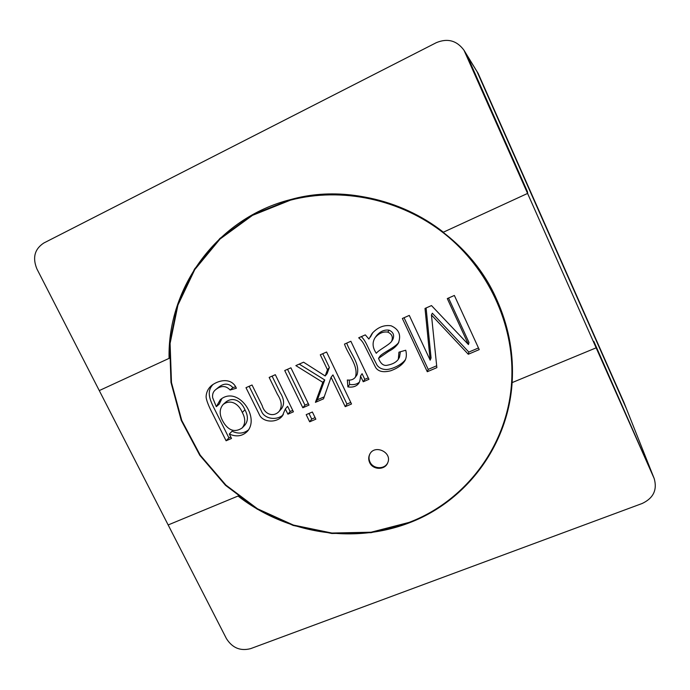 <?xml version="1.0" encoding="UTF-8"?>
<svg xmlns="http://www.w3.org/2000/svg" width="690" height="690" viewBox="0 0 690 690"><rect width="100%" height="100%" fill="white"/><g stroke="black" fill="none" stroke-linecap="round" stroke-linejoin="round"><path stroke-width="1.03" d="M230.115 390.014C225.854 385.451 220.99 385.374 215.522 389.781C213.219 391.584 212.261 394.214 212.632 397.673L216.306 406.669L220.343 399.648C237.61 385.218 260.113 416.777 247.494 431.216C242.492 436.253 236.437 437.193 229.313 434.036L231.512 438.452L226.096 440.781L212.209 412.939C209.398 407.592 205.974 399.881 206.103 396.396C206.422 391.954 208.251 388.315 211.597 385.46C220.205 378.991 232.271 378.249 236.36 388.237L230.115 390.014C225.854 385.451 220.99 385.374 215.522 389.781C213.219 391.584 212.261 394.214 212.632 397.673L216.306 406.669L220.343 399.648C237.61 385.218 260.113 416.777 247.494 431.216C242.492 436.253 236.437 437.193 229.313 434.036L231.512 438.452L226.096 440.781L212.209 412.939C209.398 407.592 205.974 399.881 206.103 396.396C206.422 391.954 208.251 388.315 211.597 385.46C220.205 378.991 232.271 378.249 236.36 388.237L230.115 390.014L232.918 387.599C228.701 383.079 223.879 383.002 218.454 387.366C223.879 383.002 228.701 383.079 232.918 387.599L230.115 390.014M219.23 404.107L216.306 406.669L219.23 404.107L221.904 398.501L219.23 404.107M248.693 429.732C243.768 433.631 238.24 434.122 232.09 431.216L229.313 434.036L232.09 431.216C238.24 434.122 243.768 433.631 248.693 429.732M235.626 386.823L232.918 387.599L235.626 386.823M228.907 437.909L226.096 440.781L228.907 437.909L215.591 411.188C210.355 401.011 205.672 391.86 213.193 384.321C205.672 391.86 210.355 401.011 215.591 411.188L228.907 437.909L230.831 437.081L228.907 437.909M281.529 408.678C284.677 404.305 284.177 398.863 280.028 392.343L272.102 376.128L280.028 392.343C284.177 398.863 284.677 404.305 281.529 408.678L279.191 411.318C282.374 406.703 281.779 401.037 277.414 394.318L269.16 377.43L275.319 374.696L293.431 411.801L287.903 414.181L285.332 408.937L282.279 416.061C276.474 423.375 262.26 422.634 259.069 414.026L245.985 387.685L252.04 385.003L262.2 405.651C264.512 414.293 273.481 417.674 279.191 411.318C282.374 406.703 281.779 401.037 277.414 394.318L269.16 377.43L275.319 374.696L293.431 411.801L287.903 414.181L285.332 408.937L282.279 416.061C276.474 423.375 262.26 422.634 259.069 414.026L245.985 387.685L252.04 385.003L262.2 405.651C264.512 414.293 273.481 417.674 279.191 411.318L281.529 408.678M283.331 414.638C276.819 421.012 264.184 418.942 261.389 411.007L249.142 386.288L261.389 411.007C264.184 418.942 276.819 421.012 283.331 414.638M290.154 411.516L287.618 406.315L285.332 408.937L287.618 406.315L290.154 411.516L287.903 414.181L290.154 411.516L292.75 410.403L290.154 411.516M244.959 409.808C241.172 400.735 233.022 396.621 226.001 401.925L223.146 404.469C218.756 409.662 219.248 416.199 224.63 424.091C229.727 431.034 235.557 432.328 242.13 427.981C245.545 423.781 245.597 418.597 242.285 412.439C238.455 403.279 230.227 399.122 223.146 404.469C218.756 409.662 219.248 416.199 224.63 424.091C229.727 431.034 235.557 432.328 242.13 427.981C245.545 423.781 245.597 418.597 242.285 412.439C238.455 403.279 230.227 399.122 223.146 404.469L226.001 401.925C233.022 396.621 241.172 400.735 244.959 409.808L242.285 412.439L244.959 409.808C248.236 415.906 248.184 421.047 244.795 425.213C248.184 421.047 248.236 415.906 244.959 409.808M284.728 370.539L290.904 367.805L309.017 405.099L302.832 407.756L284.728 370.539L290.904 367.805L309.017 405.099L302.832 407.756L284.728 370.539M320.289 354.798L326.586 352.012L351.521 403.986L345.224 406.669L331.079 377.249L323.507 398.855L315.416 402.339L322.808 382.346L295.863 365.605L303.574 362.198L325.18 375.981L327.474 369.745L320.289 354.798L326.586 352.012L351.521 403.986L345.224 406.669L331.079 377.249L323.507 398.855L315.416 402.339L322.808 382.346L295.863 365.605L303.574 362.198L325.18 375.981L327.474 369.745L320.289 354.798M365.312 334.874L368.891 339.04L372.117 333.434C377.672 327.284 384.02 324.74 391.152 325.801C399.044 329.354 401.416 335.202 398.268 343.344C396.155 346.509 392.955 349.183 388.66 351.365L378.543 358.36C380.69 363.828 383.631 366.114 387.357 365.226C392.498 364.277 396.146 362.319 398.311 359.335L398.932 352.176L405.746 350.235C406.746 354.22 406.505 357.67 405.013 360.568C402.348 364.829 397.63 368.219 390.859 370.728C383.45 372.678 378.387 371.625 375.679 367.572L366.252 348.786C363.397 343.223 363.061 341.8 358.705 337.798L365.312 334.874L368.891 339.04L372.117 333.434C377.672 327.284 384.02 324.74 391.152 325.801C399.044 329.354 401.416 335.202 398.268 343.344C396.155 346.509 392.955 349.183 388.66 351.365L378.543 358.36C380.69 363.828 383.631 366.114 387.357 365.226C392.498 364.277 396.146 362.319 398.311 359.335L398.932 352.176L405.746 350.235C406.746 354.22 406.505 357.67 405.013 360.568C402.348 364.829 397.63 368.219 390.859 370.728C383.45 372.678 378.387 371.625 375.679 367.572L366.252 348.786C363.397 343.223 363.061 341.8 358.705 337.798L365.312 334.874M408.98 522.434L371.082 532.214L331.881 533.042L293.379 525.056L257.482 508.78L225.915 485.105L200.238 455.176L181.755 420.434L171.474 382.571L170.094 343.447L177.917 305.092L194.778 269.592L220.024 239.042L252.48 215.358L290.438 200.16C341.886 186.697 401.011 199.186 444.696 233.901C488.253 268.781 513.558 323.653 511.868 376.8C510.126 442.609 467.009 500.569 408.98 522.434L371.082 532.214L331.881 533.042L293.379 525.056L257.482 508.78L225.915 485.105L200.238 455.176L181.755 420.434L171.474 382.571L170.094 343.447L177.917 305.092L194.778 269.592L220.024 239.042L252.48 215.358L290.438 200.16C341.886 186.697 401.011 199.186 444.696 233.901C488.253 268.781 513.558 323.653 511.868 376.8C510.126 442.609 467.009 500.569 408.98 522.434M447.293 298.58L454.365 295.458L479.231 349.606L468.294 354.255L431.448 315.002L436.865 367.641L427.274 371.729L402.373 318.47L409.282 315.408L430.163 360.171L425.014 308.447L431.491 305.575L468.467 344.569L447.293 298.58L454.365 295.458L479.231 349.606L468.294 354.255L431.448 315.002L436.865 367.641L427.274 371.729L402.373 318.47L409.282 315.408L430.163 360.171L425.014 308.447L431.491 305.575L468.467 344.569L447.293 298.58M344.483 344.094L350.865 341.265L368.96 379.293L363.233 381.76L360.508 376.033C360.309 379.466 359.714 381.915 358.731 383.39C356.394 386.426 352.78 387.599 347.889 386.909L347.329 380.018C350.908 380.449 353.591 379.5 355.385 377.171C358.86 365.967 348.053 354.841 344.483 344.094L350.865 341.265L368.96 379.293L363.233 381.76L360.508 376.033C360.309 379.466 359.714 381.915 358.731 383.39C356.394 386.426 352.78 387.599 347.889 386.909L347.329 380.018C350.908 380.449 353.591 379.5 355.385 377.171C358.86 365.967 348.053 354.841 344.483 344.094M306.188 414.656L312.372 412.008L315.848 419.175L309.672 421.806L306.188 414.656L312.372 412.008L315.848 419.175L309.672 421.806L306.188 414.656M369.668 462.585C368.434 459.885 368.408 457.237 369.581 454.624C374.153 443.843 392.619 452.14 387.72 462.8C385.063 470.27 372.876 470.097 369.668 462.585C368.434 459.885 368.408 457.237 369.581 454.624C374.153 443.843 392.619 452.14 387.72 462.8C385.063 470.27 372.876 470.097 369.668 462.585M387.789 332.114C383.105 331.424 378.888 333.253 375.144 337.608C372.065 342.421 372.462 347.648 376.309 353.289C378.413 350.184 388.599 345.285 391.523 341.515C393.317 337.246 392.075 334.115 387.789 332.114C383.105 331.424 378.888 333.253 375.144 337.608C372.065 342.421 372.462 347.648 376.309 353.289C378.413 350.184 388.599 345.285 391.523 341.515C393.317 337.246 392.075 334.115 387.789 332.114L389.117 330.182C384.477 329.501 380.302 331.312 376.593 335.625C380.302 331.312 384.477 329.501 389.117 330.182L387.789 332.114M298.632 198.013L290.438 200.16L298.632 198.013M512.23 362.086L512.144 368.339L512.23 362.086M392.817 339.489C394.585 335.254 393.36 332.157 389.117 330.182C393.36 332.157 394.585 335.254 392.817 339.489L391.523 341.515L392.817 339.489M405.53 359.438C402.192 364.493 392.386 369.271 386.331 369.53C382.303 369.478 379.224 368.072 377.102 365.295L370.72 352.84C366.683 344.776 365.398 340.593 361.319 336.634C365.398 340.593 366.683 344.776 370.72 352.84L377.102 365.295C379.224 368.072 382.303 369.478 386.331 369.53C392.386 369.271 402.192 364.493 405.53 359.438M399.527 357.135L400.39 351.762L399.527 357.135L398.311 359.335L399.527 357.135M370.401 337.048L372.876 332.502L370.401 337.048M398.829 342.292C395.327 347.424 383.2 352.426 379.957 356.178L378.543 358.36L379.957 356.178C383.2 352.426 395.327 347.424 398.829 342.292M369.961 461.946C368.788 459.385 368.71 456.84 369.737 454.322C368.71 456.84 368.788 459.385 369.961 461.946C373.109 469.295 384.96 469.674 387.849 462.481C384.96 469.674 373.109 469.295 369.961 461.946M304.946 405.142L287.532 369.297L304.946 405.142L302.832 407.756L304.946 405.142L308.327 403.685L304.946 405.142M311.716 419.063L308.991 413.457L311.716 419.063L309.672 421.806L311.716 419.063L315.097 417.623L311.716 419.063M329.372 367.477L322.756 353.703L329.372 367.477L327.474 369.745L329.372 367.477L327.103 373.652L325.18 375.981L327.103 373.652L329.372 367.477M324.748 379.966L299.236 364.113L324.748 379.966L322.808 382.346L324.748 379.966L317.417 399.769L315.416 402.339L317.417 399.769L324.748 379.966M324.214 396.836L317.417 399.769L324.214 396.836M346.941 404.047L332.942 374.903L331.079 377.249L332.942 374.903L346.941 404.047L345.224 406.669L346.941 404.047L350.77 402.408L346.941 404.047M357.015 374.817C360.516 364.104 350.158 353.375 346.725 343.094C350.158 353.375 360.516 364.104 357.015 374.817L355.385 377.171L357.015 374.817M349.589 384.468L349.235 380.121L349.589 384.468L347.889 386.909L349.589 384.468C353.72 385.037 356.989 384.261 359.395 382.122C356.989 384.261 353.72 385.037 349.589 384.468M364.786 379.362L362.086 373.687L360.508 376.033L362.086 373.687L364.786 379.362L363.233 381.76L364.786 379.362L368.279 377.853L364.786 379.362M468.984 342.49L448.534 298.037L468.984 342.49L468.467 344.569L468.984 342.49M431.06 357.955L426.101 307.964L431.06 357.955L430.163 360.171L431.06 357.955M428.205 369.4L404.055 317.719L428.205 369.4L427.274 371.729L428.205 369.4L436.675 365.786L428.205 369.4M468.82 352.081L432.345 313.217L431.448 315.002L432.345 313.217L468.82 352.081L468.294 354.255L468.82 352.081L478.481 347.967L468.82 352.081M478.11 73.304L623.82 402.166L654.206 478.593C657.398 489.874 653.395 498.171 642.2 503.476L250.617 648.643C240.405 651.282 232.34 647.945 226.432 638.621C232.34 647.945 240.405 651.282 250.617 648.643L642.2 503.476C653.395 498.171 657.398 489.874 654.206 478.593L464.008 50.258C456.815 40.538 447.594 38.002 436.356 42.651L43.763 243.044C34.629 249.081 32.335 257.698 36.889 268.893L226.432 638.621C232.34 647.945 240.405 651.282 250.617 648.643L642.2 503.476C653.395 498.171 657.398 489.874 654.206 478.593L464.008 50.258C456.815 40.538 447.594 38.002 436.356 42.651L43.763 243.044C34.629 249.081 32.335 257.698 36.889 268.893L226.432 638.621L168.162 524.952L238.024 496.041C286.083 533.405 352.676 544.565 409.187 522.865C465.509 501.052 507.607 446.309 512.101 382.614L596.212 347.803L654.206 478.593L626.382 408.618L477.04 71.596L464.008 50.258L527.712 193.373L527.462 191.708L467.139 55.692L465.422 52.932L478.11 73.304L467.139 55.692M409.187 522.865L371.151 532.671L331.821 533.491L293.19 525.452L257.172 509.117L225.518 485.329L199.772 455.279L181.254 420.408L170.982 382.398L169.645 343.137L177.546 304.652L194.528 269.057L219.92 238.438L252.549 214.728L290.68 199.557C368.995 177.364 463.507 222.525 496.895 299.934C507.969 324.68 513.136 350.175 512.403 376.43C510.807 442.592 467.501 500.906 409.187 522.865L371.151 532.671L331.821 533.491L293.19 525.452L257.172 509.117L225.518 485.329L199.772 455.279L181.254 420.408L170.982 382.398L169.645 343.137L177.546 304.652L194.528 269.057L219.92 238.438L252.549 214.728L290.68 199.557C368.995 177.364 463.507 222.525 496.895 299.934C507.969 324.68 513.136 350.175 512.403 376.43C510.807 442.592 467.501 500.906 409.187 522.865M169.542 358.162L99.274 390.583L36.889 268.893C32.335 257.698 34.629 249.081 43.763 243.044L436.356 42.651C447.594 38.002 456.815 40.538 464.008 50.258M169.076 358.446C167.42 287.333 217.238 217.971 290.68 199.557C341.369 186.059 400.088 198.142 443.377 232.194L527.712 193.373M282.857 202.351L294.147 198.694M596.212 347.803L593.874 341.455L653.922 477.911L623.82 402.166M511.419 384.684L512.325 375.351L512.101 382.614M654.206 478.593L649.885 467.768M626.382 408.618L653.922 477.911M477.04 71.596L465.422 52.932M215.522 389.781L218.454 387.366L215.522 389.781M244.795 425.213L242.13 427.981L244.795 425.213M511.868 376.8L512.144 368.339L511.868 376.8M375.144 337.608L376.593 335.625L375.144 337.608"/></g></svg>
